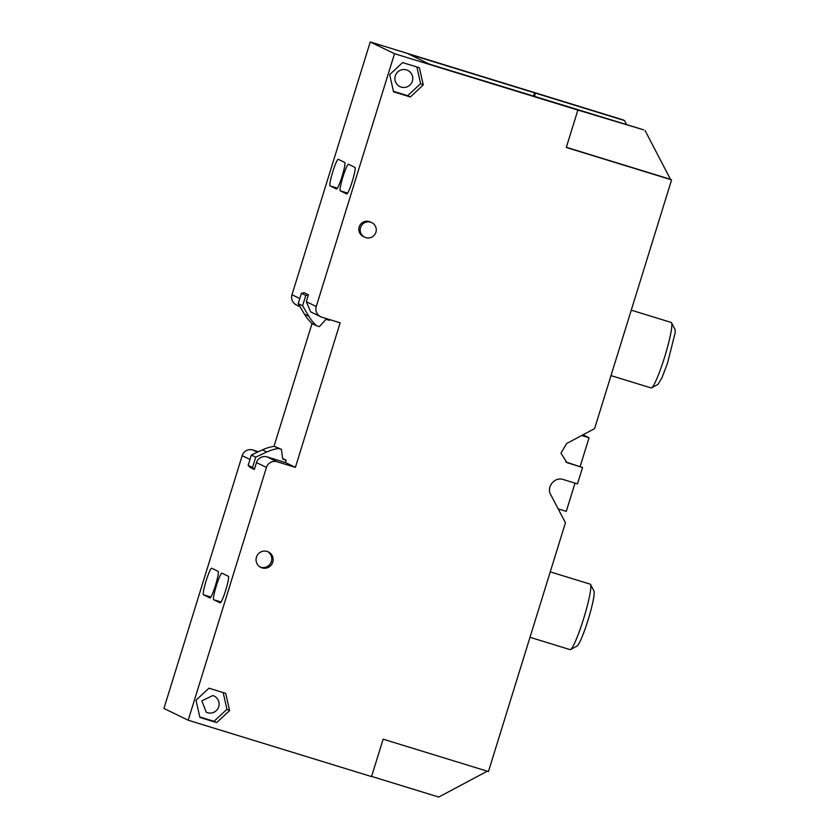 <?xml version="1.0" encoding="UTF-8"?>
<svg xmlns="http://www.w3.org/2000/svg" width="839" height="839" viewBox="0 0 839 839"><rect width="100%" height="100%" fill="white"/><g stroke="black" fill="none" stroke-linecap="round" stroke-linejoin="round"><path stroke-width="1.26" d="M626.607 124.602L624.499 120.564L623.02 119.851L370.24 41.95L291.982 294.751L299.806 298.548M258.464 451.707L252.833 449.977A8.558 8.505 -64.1 0 0 242.177 455.661L163.92 708.462L188.188 720.219L371.551 776.589L383.14 739.169L488.445 771.544L565.455 522.77L550.772 494.779C546.095 486.935 554.81 476.384 563.357 479.541L577.484 483.883L582.549 467.522L565.769 461.943M273.996 446.358L312.014 323.529M300.058 306.738L296.377 304.956A8.558 8.505 -64.1 0 1 291.982 294.751M305.795 295.422L308.427 294.814L304.064 292.696L301.421 293.304L298.223 303.655L304.431 314.111L308.794 316.23L302.585 305.774L305.795 295.422L301.421 293.304M308.427 294.814L306.298 301.694L310.703 311.898L320.645 316.723A8.558 8.505 115.9 0 0 321.851 317.194L340.141 322.816L295.401 467.365L285.449 462.541L267.159 456.919A8.558 8.505 115.9 0 0 256.493 462.593L254.364 469.473L249.991 467.354L248.166 465.372L251.364 455.032L262.397 449.872A42.873 42.59 -64.1 0 1 274.185 446.327L281.401 449.316L282.617 458.314A1.279 1.279 -64.1 0 0 283.498 459.363L286.183 460.192L282.649 458.482M582.549 467.522L566.912 462.583L560.945 453.165L566.64 443.516L594.589 428.635L671.599 179.861L566.294 147.486L577.872 110.077L394.508 53.706L316.251 306.518A8.558 8.505 115.9 0 0 320.645 316.723M394.508 53.706L370.24 41.95M336.512 189.016L330.052 185.88A13.917 1.573 107.1 0 1 332.695 172.016A13.917 1.573 107.1 0 1 338.253 159.295L344.735 162.441A13.917 1.573 107.1 0 1 342.092 176.305A13.917 1.573 107.1 0 1 336.533 189.027A13.917 1.573 107.1 0 1 336.512 189.016L336.565 189.027M346.727 193.966L340.256 190.831A13.917 1.573 107.1 0 1 342.91 176.966A13.917 1.573 107.1 0 1 348.468 164.245A13.917 1.573 107.1 0 1 348.489 164.255L354.949 167.381A13.917 1.573 107.1 0 1 352.307 181.255A13.917 1.573 107.1 0 1 346.748 193.977A13.917 1.573 107.1 0 1 346.727 193.966L346.78 193.977M577.872 110.077L643.597 129.825L429.4 64.131L408.53 54.021L624.499 120.564M581.7 435.493L589.051 437.759L582.979 434.812M589.051 437.759L580.189 466.379M575.009 483.117L566.273 511.36L558.155 508.864M371.614 776.411L438.755 797.05L487.281 771.188M267.159 456.919L277.101 461.744A8.558 8.505 115.9 0 0 266.445 467.417L188.188 720.219M209.939 597.924L203.468 594.788A13.917 1.573 107.1 0 1 206.111 580.924A13.917 1.573 107.1 0 1 211.669 568.202L218.161 571.338A13.917 1.573 107.1 0 1 215.518 585.213A13.917 1.573 107.1 0 1 209.96 597.934A13.917 1.573 107.1 0 1 209.939 597.924L209.991 597.934M220.143 602.863L213.683 599.738A13.917 1.573 107.1 0 1 216.326 585.863A13.917 1.573 107.1 0 1 221.884 573.152A13.917 1.573 107.1 0 1 221.916 573.152L228.376 576.288A13.917 1.573 107.1 0 1 225.733 590.153A13.917 1.573 107.1 0 1 220.175 602.874A13.917 1.573 107.1 0 1 220.143 602.863L220.206 602.884M286.183 460.192L285.449 462.541M329.696 319.607L329.465 320.341L326.791 319.523A1.279 1.279 -64.1 0 0 325.459 319.89L319.376 326.644L316.523 325.773A42.873 42.59 -64.1 0 1 308.794 316.23M316.523 325.773L312.16 323.655A42.873 42.59 -64.1 0 1 304.431 314.111M277.101 461.744L295.401 467.365M262.062 567.877A8.61 8.547 115.9 0 0 272.56 562.791A8.61 8.547 115.9 0 0 267.148 551.443A8.61 8.547 115.9 0 0 256.65 556.53A8.61 8.547 115.9 0 0 262.062 567.877M371.75 222.639L370.408 221.989A8.096 8.033 115.9 0 0 359.396 226.32A8.096 8.033 115.9 0 0 363.35 236.546L364.692 237.196A8.096 8.033 115.9 0 0 375.704 232.864A8.096 8.033 115.9 0 0 370.618 222.188A8.096 8.033 115.9 0 0 360.739 226.981A8.096 8.033 115.9 0 0 364.692 237.196M423.255 84.938L410.344 96.978L393.554 91.818L389.684 74.619L402.605 62.579L419.385 67.739L423.255 84.938L420.612 83.659L416.857 66.963M229.592 710.56L225.722 693.36L208.942 688.2L196.022 700.24L199.892 717.439L216.672 722.599L229.592 710.56L226.95 709.28L214.029 721.32L199.776 716.936M566.346 147.307L670.497 179.326L645.076 130.538M533.531 96.139L534.569 92.762M534.453 96.422L535.45 93.192M254.364 469.473L252.529 467.491L255.727 457.15L266.771 451.99A42.873 42.59 -64.1 0 1 278.548 448.446L281.401 449.316M252.529 467.491L248.166 465.372M302.585 305.774L298.223 303.655M671.599 179.861L670.497 179.326M260.195 567.049L260.709 567.227A8.61 8.547 115.9 0 0 267.672 551.622M410.344 96.978L407.691 95.688L420.612 83.659M393.439 91.315L407.691 95.688M216.672 722.599L214.029 721.32M223.195 692.584L226.95 709.28M274.185 446.327L278.548 448.446M255.727 457.15L251.364 455.032M406.485 69.91A8.988 8.935 115.9 0 0 395.515 75.227A8.988 8.935 115.9 0 0 401.168 87.078A8.988 8.935 115.9 0 0 412.138 81.761A8.988 8.935 115.9 0 0 406.485 69.91M212.823 695.531L201.853 700.848L206.247 712.206L207.506 712.71A8.988 8.935 115.9 0 0 218.476 707.392A8.988 8.935 115.9 0 0 212.823 695.531M529.996 637.304L570.069 649.617A34.252 3.88 -72.9 0 0 570.551 649.543A34.252 3.88 -72.9 0 0 572.932 646.408A34.252 3.88 -72.9 0 0 585.612 612.009A34.252 3.88 -72.9 0 0 590.551 584.489A34.252 3.88 -72.9 0 0 590.195 584.143L550.248 571.873M570.551 649.543L577.012 646.061A28.998 3.283 -72.9 0 0 579.025 643.419A28.998 3.283 -72.9 0 0 589.765 614.295A28.998 3.283 -72.9 0 0 593.939 590.992L590.551 584.489M611.002 375.61L651.074 387.922A34.252 3.88 -72.9 0 0 651.557 387.838L658.017 384.367L661.961 377.802L667.498 363.214L675.08 333.104A28.998 3.283 -72.9 0 0 674.944 329.297L671.557 322.795A34.252 3.88 -72.9 0 0 671.2 322.449L631.264 310.168M651.557 387.838A34.252 3.88 -72.9 0 0 662.758 362.857A34.252 3.88 -72.9 0 0 671.714 327.294A34.252 3.88 -72.9 0 0 671.557 322.795M306.298 301.694L316.251 306.518M266.445 467.417L256.493 462.593M242.177 455.661L249.991 459.447M252.833 449.977L257.416 452.2M330.052 185.88L337.446 188.156M340.256 190.831L347.661 193.106M568.423 463.18L566.063 462.037M203.468 594.788L210.872 597.064M213.683 599.738L221.087 602.014M262.397 449.872L266.771 451.99"/></g></svg>
